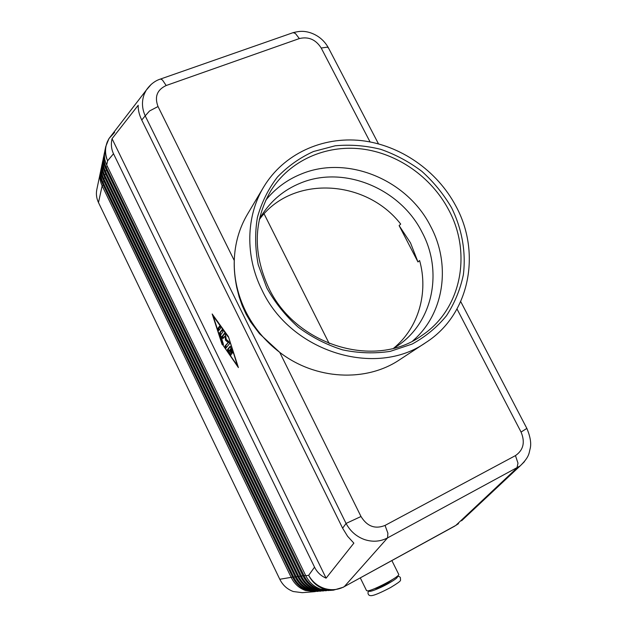 <?xml version="1.0" encoding="UTF-8"?>
<svg xmlns="http://www.w3.org/2000/svg" width="627" height="627" viewBox="0 0 627 627"><rect width="100%" height="100%" fill="white"/><g stroke="black" fill="none" stroke-linecap="round" stroke-linejoin="round"><path stroke-width="0.94" d="M259.406 219.176L261.788 215.147C271.311 200.428 284.149 189.769 300.294 183.178C343.604 164.932 400.104 188.312 422.026 232.186C443.023 271.013 433.343 321.643 397.98 345.54L394.062 348.103M361.003 516.507L346.065 523.443C350.289 531.234 356.426 536.602 364.475 539.549C372.595 542.214 380.299 541.657 387.572 537.888L387.894 533.224L385.049 525.418C375.15 529.4 367.132 526.429 361.003 516.507L279.736 352.358L259.515 333.705L250.651 321.98L246.082 314.111L242.218 305.662L239.138 296.837L236.794 287.683C234.788 277.612 233.942 268.552 234.263 260.518C234.851 243.566 239.271 228.11 247.508 214.168L263.63 187.073C283.482 153.968 322.317 136.278 361.27 140.589C400.277 145.025 437.09 170.638 455.853 206.024C481.599 252.994 469.709 314.589 425.952 342.483C375.981 378.01 290.857 352.209 261.968 290.019C244.938 256.145 246.035 216.174 263.63 187.073M151.311 84.261L146.201 90.233L144.312 93.995C141.6 101.119 141.898 108.416 145.205 115.87L149.547 110.971L158.028 106.535C154.36 96.809 157.079 89.802 166.179 85.515L162.448 79.99L160.575 79.01L293.115 32.651L295.364 33.427L299.345 38.568C308.492 36.382 315.781 39.54 321.212 48.036L327.459 47.119L328.642 48.263M342.624 528.216L347.601 536.297L353.863 543.139L326.087 578.165C320.914 575.907 317.066 572.239 314.55 567.161L113.511 153.748C111.316 149.124 110.83 144.108 112.045 138.692L138.183 105.289C138.018 109.866 139.21 114.772 141.741 120.008L342.624 528.216L346.065 523.443L145.205 115.87L141.741 120.008M317.411 591.449L307.003 590.344C300.686 588.032 295.952 583.753 292.809 577.491L102.601 183.68C100.516 179.259 99.928 174.753 100.837 170.16L101.143 168.687C100.234 173.287 100.822 177.809 102.922 182.245L293.804 577.349C296.963 583.635 301.712 587.938 308.045 590.25L318.218 591.371M100.641 171.273L96.809 189.566C95.931 193.978 96.487 198.304 98.486 202.552L102.138 185.827L291.328 577.694C294.455 583.917 299.165 588.181 305.451 590.477L315.53 591.59M100.383 172.362C99.474 176.932 100.061 181.422 102.138 185.827L103.259 185.036M292.621 577.106L279.791 579.27C282.785 585.242 287.299 589.333 293.342 591.535L302.269 592.672L314.73 591.669M314.55 567.161L308.664 575.32C312.003 581.927 316.996 586.449 323.65 588.886L333.47 590.156L330.343 590.407L320.609 589.153C314.017 586.739 309.072 582.264 305.772 575.719L106.692 164.972C104.505 160.371 103.894 155.692 104.834 150.927L105.728 146.647C104.772 151.444 105.399 156.17 107.601 160.81L113.511 153.748M320.131 591.23L309.628 590.117C303.256 587.781 298.483 583.463 295.309 577.146L103.392 180.067C101.292 175.607 100.696 171.069 101.613 166.445L101.927 164.94C101.002 169.572 101.598 174.134 103.714 178.601L296.32 577.005C299.51 583.345 304.299 587.687 310.694 590.023L320.953 591.151M101.409 167.574L101.143 168.687M322.897 591.002L312.301 589.882C305.874 587.53 301.062 583.173 297.856 576.801L104.2 176.391C102.076 171.892 101.472 167.323 102.397 162.659L102.718 161.131C101.786 165.802 102.389 170.395 104.521 174.902L298.883 576.66C302.104 583.055 306.94 587.428 313.382 589.788L323.744 590.924M102.193 163.812L101.927 164.94M325.719 590.775L315.02 589.639C308.539 587.272 303.687 582.875 300.443 576.448L105.015 172.652C102.875 168.122 102.264 163.506 103.196 158.819L103.518 157.259C102.585 161.962 103.196 166.594 105.344 171.132L301.493 576.299C304.746 582.749 309.62 587.17 316.126 589.545L326.573 590.697M102.993 159.987L102.718 161.131M328.595 590.548L317.795 589.404C311.258 587.013 306.352 582.569 303.084 576.08L105.845 168.843C103.682 164.282 103.071 159.634 104.011 154.908L104.341 153.325C103.4 158.067 104.011 162.722 106.182 167.307L304.15 575.939C307.434 582.444 312.356 586.903 318.916 589.302L329.465 590.462M103.8 156.092L103.518 157.259M104.623 152.134L104.341 153.325M374.656 588.612C376.741 588.439 380.691 586.794 386.522 583.666L392.267 579.677M398.654 574.238L398.764 574.465C399.767 576.605 372.462 590.947 367.446 590.9L366.513 590.563L360.321 577.961M393.654 348.212C418.671 327.78 428.578 292.503 419.612 260.55L417.974 261.968L410.505 242.884L399.125 225.618L400.684 224.058C365.651 178.797 291.531 174.87 259.319 219.591M526.852 428.413L521.061 432.042C525.301 442.215 523.435 450.076 515.457 455.61L385.049 525.418M425.952 342.483L399.587 359.773C366.066 382.446 315.53 379.993 279.736 352.358C265.088 341.166 253.7 327.427 245.565 311.117C237.602 294.753 233.84 277.886 234.263 260.518L158.028 106.535M268.591 287.652C252.775 252.987 253.527 220.696 270.848 190.773C289.58 160.637 325.484 144.712 361.426 148.912C397.4 153.231 431.282 176.971 448.564 209.645C472.162 252.861 461.558 309.268 421.94 335.437C375.667 369.483 295.654 345.83 268.591 287.652M266.788 287.934L258.222 264.696C255.087 248.613 254.821 232.829 257.423 217.342C261.616 202.403 268.293 188.97 277.455 177.026C287.832 166.226 299.839 157.722 313.476 151.515L335.179 145.793C350.352 144.39 365.51 145.558 380.652 149.304C395.472 154.461 409.227 161.821 421.916 171.39C433.735 182.049 443.642 194.205 451.628 207.85C462.028 229.051 466.159 252.289 463.353 274.838C460.242 289.611 454.606 303.249 446.455 315.765C436.964 327.318 425.521 336.746 412.143 344.058L390.284 351.355C374.648 353.722 358.762 353.228 342.616 349.874C326.714 344.881 311.909 337.318 298.209 327.184C285.504 315.765 275.034 302.684 266.788 287.934M265.777 200.209C275.355 188.406 287.19 179.675 301.273 174.008C347.327 154.767 407.252 179.683 430.592 226.245C451.181 264.5 444.433 313.743 412.738 340.908M329.199 343.565L264.092 213.862M417.974 261.968L399.125 225.618M279.791 579.27L98.486 202.552M229.568 350.234L228.824 351.128L230.924 355.125L228.024 351.277L227.452 349.513L230.148 346.253L232.593 352.374L232.617 353.142L231.708 351.778L230.752 348.816L229.999 349.717L231.763 354.137L229.568 350.234L230.125 349.984M230.47 346.472L228.267 349.153L228.918 351.018M230.752 348.816L231.355 348.541M219.513 326.205L220.516 328.266L218.862 330.492L217.906 328.415L219.591 326.173M219.905 326.432L218.721 328.054L219.332 329.88M228.181 336.958L213.188 316.032L222.381 344.325L237.374 365.502L228.487 336.817M222.146 344.623L212.185 313.986L228.432 336.644L238.393 367.579L222.483 344.474M220.563 335.014L223.455 344.591L222.569 343.259L219.442 333.125L222.044 329.669L223.008 331.777L220.563 335.014M222.389 329.92L220.257 332.765L220.743 334.771M227.93 342.318L225.555 340.289L224.889 336.103L222.867 338.69L221.911 336.605L224.552 333.18L225.548 334.912L226.261 339.395L228.8 341.566L229.592 343.596L225.971 348.056L224.968 346.01L228.753 341.958L225.783 345.649L226.425 347.499M225.555 340.289L226.378 339.928L228.753 341.958M226.3 339.426L226.378 339.928M224.889 336.103L225.681 335.751M224.889 333.423L222.726 336.244L223.353 338.086M112.045 138.692L326.087 578.165M515.457 455.61L517.98 463.157L516.962 467.993L455.813 525.41L344.262 586.66L387.572 537.888L520.112 465.947L461.558 520.802M460.72 301.579L526.923 428.547C530.301 436.658 531.406 443.265 530.223 448.383C528.835 453.227 529.752 456.527 520.12 465.947L524.47 461.629M166.179 85.515L299.345 38.568M305.772 575.719L308.664 575.32C312.301 581.746 317.568 586.127 324.472 588.455C331.432 590.54 338.031 589.944 344.262 586.66L454.928 526.014M343.62 587.131L333.47 590.156M114.631 132.383L108.973 138.583L107.311 141.843C104.874 148.043 104.968 154.367 107.601 160.81L106.692 164.972M102.601 183.68L102.922 182.245L104.058 181.438M295.121 576.762L292.809 577.491M103.392 180.067L103.714 178.601L104.874 177.778M297.66 576.401L295.309 577.146M104.2 176.391L104.521 174.902L105.697 174.063M300.255 576.041L297.856 576.801M105.015 172.652L105.344 171.132L106.543 170.285M302.888 575.68L300.443 576.448M105.845 168.843L106.182 167.307L107.397 166.437M305.568 575.304L303.084 576.08M369.46 590.485C367.014 593.275 378.496 589.074 388.379 583.51C395.849 579.215 398.67 576.911 396.844 576.589M321.212 48.036L370.063 141.914M457.02 308.993L521.061 432.042M231.081 353.33L231.637 353.079M230.524 354.804L230.963 354.608M228.024 351.277L228.839 350.908M227.452 349.513L228.267 349.153M231.708 351.778L232.311 351.504M217.906 328.415L218.721 328.054M222.569 343.259L223.157 343M219.521 333.87L220.336 333.509M219.442 333.125L220.257 332.765M224.968 346.01L225.783 345.649M221.911 336.605L222.726 336.244M455.813 525.41L458.549 523.623L455.813 525.41M146.209 90.233C151.758 82.098 158.153 79.747 160.567 79.018L159.932 79.237M292.268 32.949L293.107 32.651C299.855 30.958 304.228 30.809 310.561 32.816C318.281 35.512 324.175 40.41 328.234 47.519M397.079 576.401C398.937 576.213 400.081 576.73 400.496 577.953C399.736 580.853 404.047 579.332 390.511 587.577C380.613 592.75 374.264 595.438 371.482 595.642C369.82 595.752 368.77 595.289 368.331 594.271M368.237 594.059C367.72 592.954 368.033 591.786 369.185 590.563M378.473 143.842L328.266 47.55M398.764 574.465L391.899 560.624M105.728 146.647L108.973 138.583L146.185 90.257"/></g></svg>

